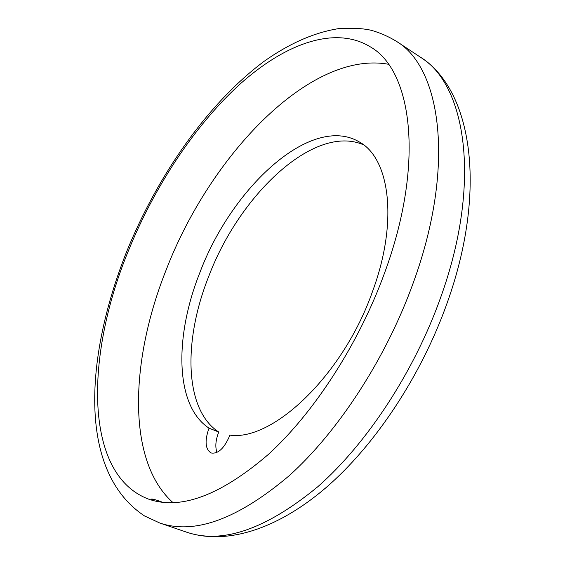 <?xml version="1.0" encoding="UTF-8"?>
<svg xmlns="http://www.w3.org/2000/svg" width="565" height="565" viewBox="0 0 565 565"><rect width="100%" height="100%" fill="white"/><g stroke="black" fill="none" stroke-linecap="round" stroke-linejoin="round"><path stroke-width="0.85" d="M384.447 273.305C424.831 164.034 412.443 71.021 370.711 47.086C335.024 24.909 284.598 43.893 239.539 84.545C194.289 125.896 154.238 187.022 128.156 251.39C85.435 355.046 83.196 474.642 148.637 499.142C180.659 510.308 220.555 495.413 268.326 454.451C314.006 412.81 358.69 343.993 384.447 273.305M388.445 64.262C309.747 50.045 210.152 155.834 166.385 269.357C130.247 359.446 126.009 460.962 173.067 502.681M420.085 56.973C473.053 90.259 487.136 191.147 447.254 302.678C421.497 375.337 375.337 445.114 326.005 487.644C276.716 529.921 225.718 545.253 186.634 532.181C222.377 544.37 266.037 529.264 317.622 486.875C366.897 443.68 414.315 371.65 440.749 297.218C482.072 182.615 466.026 84.093 420.085 56.973L396.369 41.287C441.216 67.602 455.736 166.456 413.312 282.705C386.163 358.175 338.315 431.554 289.139 475.758C237.717 519.157 194.579 534.9 159.726 522.999L145.149 516.219M162.727 502.313C156.004 499.813 152.225 498.754 151.392 499.121L154.061 500.774M229.849 435.114L229.376 436.441C223.98 448.652 217.892 454.161 211.105 452.961C205.434 449.373 204.587 441.533 208.549 429.442L209.057 428.171C174.832 405.952 174.31 336.775 199.728 272.973C231.629 187.524 311.223 113.593 359.149 141.857C389.744 158.101 398.6 221.346 372.441 291.702C343.075 375.238 272.62 441.519 229.849 435.114M363.514 144.81C314.415 123.283 239.186 194.904 208.45 277.125C183.208 340.681 184.169 409.724 218.775 432.048L218.274 433.313C215.555 440.87 215.124 447.24 216.974 452.41M218.775 432.048L209.057 428.171M144.845 516.135L144.838 516.142C76.374 471.189 85.88 354.206 126.624 251.715M186.634 532.181L159.726 522.999M126.659 251.637C157.748 175.214 207.623 103.494 264.145 61.295C288.503 44.042 313.737 32.452 339.17 28.54C353.492 27.876 364.397 28.518 371.883 30.475C380.422 32.954 388.579 36.563 396.369 41.287"/></g></svg>
